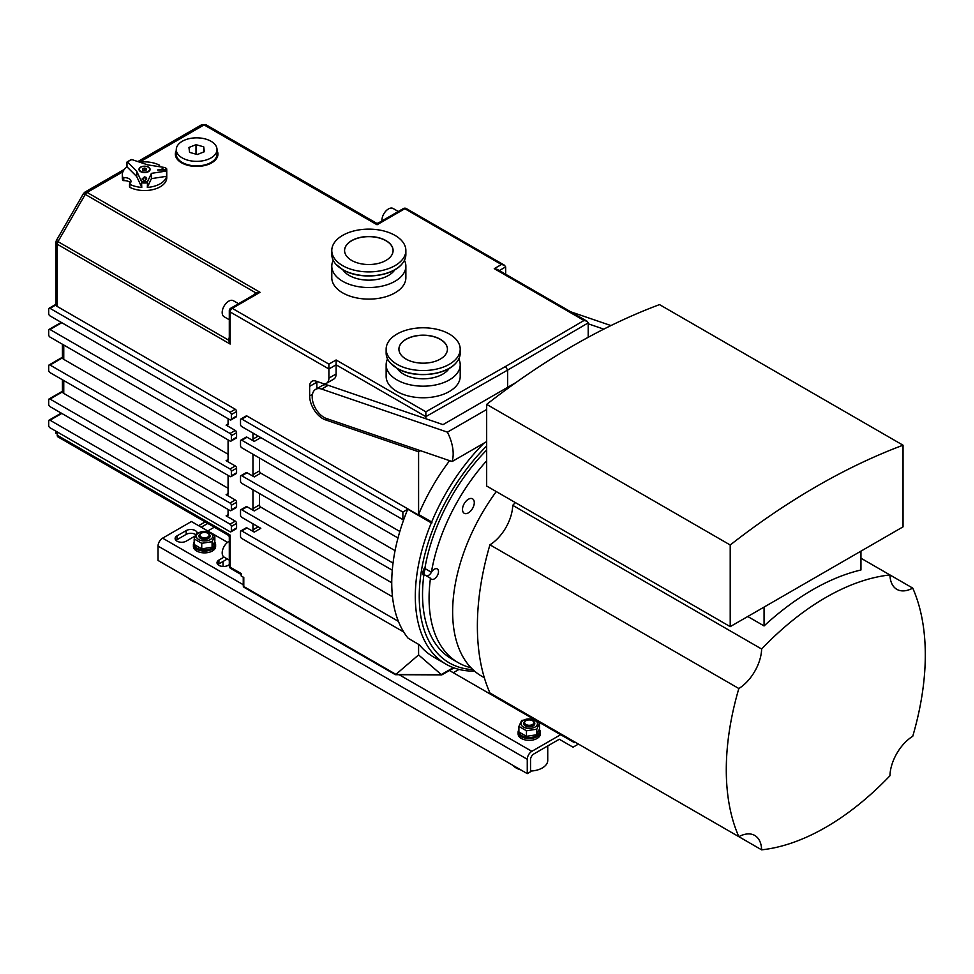 <?xml version="1.0" encoding="UTF-8"?>
<svg xmlns="http://www.w3.org/2000/svg" width="974" height="974" viewBox="0 0 974 974"><rect width="100%" height="100%" fill="white"/><g stroke="black" fill="none" stroke-linecap="round" stroke-linejoin="round"><path stroke-width="1.46" d="M474.521 671.098A148.133 85.529 -60 0 1 445.995 664.171A148.133 85.529 -60 0 1 431.312 522.868L407.753 509.256A148.133 85.529 120 0 0 403.966 518.996L402.871 519.629L402.871 512.068L241.832 419.088L247.067 416.068A1.851 1.071 -120 0 0 246.142 415.971L240.907 419.003A1.851 1.071 60 0 1 241.832 419.088M240.907 419.003A1.851 1.071 60 0 0 240.517 419.843L240.517 424.384A1.851 1.071 -120 0 0 241.832 426.649L402.871 519.629M201.241 537.015A4.627 2.679 180 0 1 201.241 533.241A4.627 2.679 180 0 1 207.779 533.241L207.779 533.241A4.627 2.679 180 0 1 207.779 537.015A4.627 2.679 180 0 1 201.241 537.015M525.948 724.498A4.627 2.679 180 0 1 525.948 720.711A4.627 2.679 180 0 1 532.498 720.711L532.498 720.711A4.627 2.679 180 0 1 532.498 724.498A4.627 2.679 180 0 1 525.948 724.498M208.436 533.618L207.779 533.241L208.436 533.618A5.552 3.202 0 0 1 210.067 535.883L210.067 536.187A5.552 3.202 0 0 0 210.055 536.041M200.936 533.423A5.552 3.202 0 0 0 200.583 533.618A5.552 3.202 0 0 0 198.952 535.883A5.552 3.202 0 0 0 200.583 538.147A5.552 3.202 0 0 0 206.634 538.853A5.552 3.202 0 0 0 210.067 535.883M533.155 721.089L532.498 720.711L533.155 721.089A5.552 3.202 0 0 1 534.787 723.353L534.787 723.658A5.552 3.202 0 0 0 534.775 723.512M525.656 720.906A5.552 3.202 0 0 0 525.303 721.089A5.552 3.202 0 0 0 523.671 723.353A5.552 3.202 0 0 0 525.303 725.63A5.552 3.202 0 0 0 531.354 726.324A5.552 3.202 0 0 0 534.787 723.353M198.964 536.041A5.552 3.202 0 0 0 198.952 536.187A5.552 3.202 0 0 0 200.583 538.452A5.552 3.202 0 0 0 206.634 539.146A5.552 3.202 0 0 0 210.067 536.187M523.683 723.512A5.552 3.202 0 0 0 523.671 723.658A5.552 3.202 0 0 0 525.303 725.922A5.552 3.202 0 0 0 531.354 726.628A5.552 3.202 0 0 0 534.787 723.658M210.335 539.547A8.242 4.76 0 0 0 206.646 531.597A8.242 4.76 0 0 0 196.553 537.417A8.242 4.76 0 0 0 210.335 539.547M535.055 727.03A8.242 4.76 0 0 0 531.354 719.068A8.242 4.76 0 0 0 521.273 724.887A8.242 4.76 0 0 0 535.055 727.03M201.74 543.309L194.179 538.939L196.955 532.973L207.279 531.378L214.84 535.749L212.076 541.702L201.74 543.309L201.74 548.861L212.076 547.254L214.84 541.301L214.84 535.749M526.459 730.78L518.899 726.409L521.662 720.456L531.999 718.849L539.547 723.219L536.784 729.185L526.459 730.78L526.459 736.332L536.784 734.737L539.547 728.771L539.547 723.219M145.199 170.231L142.849 170.45M730.208 544.99L486.671 404.38L486.671 486.026L730.208 626.635L730.208 544.99A703.642 406.243 120 0 1 903.044 445.203L659.508 304.606A703.642 406.243 120 0 0 486.671 404.38M212.076 541.702L212.076 547.254M194.179 538.939L194.179 544.49L201.74 548.861M536.784 729.185L536.784 734.737M518.899 726.409L518.899 731.961L526.459 736.332M146.234 169.987L144.262 170.462L142.569 169.707L142.849 168.478L144.834 168.015L146.526 168.77L146.234 169.987M144.834 169.975L144.834 168.015M142.849 169.829L142.849 168.478M730.208 626.635L903.044 526.849L903.044 445.203M187.982 577.752A18.518 10.69 180 0 0 191.415 580.492A18.518 10.69 0 0 0 196.164 582.464M512.701 765.223A18.518 10.69 180 0 0 516.135 767.962A18.518 10.69 0 0 0 520.871 769.947M530.538 771.067A18.518 10.69 0 0 0 547.741 760.402L547.741 745.926M145.857 179.021L144.408 177.317L142.971 179.021L144.408 177.305L145.857 179.009L145.394 180.421L144.42 180.714L142.971 179.009M141.413 171.582A5.126 2.959 180 0 1 139.416 169.233A5.126 2.959 180 0 1 144.542 166.274A5.126 2.959 180 0 1 149.667 169.233A5.126 2.959 180 0 1 146.806 171.899A5.126 2.959 180 0 1 141.413 171.582M398.914 349.24A24.253 14.001 180 0 1 423.166 335.312A24.253 14.001 180 0 1 447.431 349.24M344.577 250.586A24.253 14.001 180 0 1 368.829 236.658A24.253 14.001 180 0 1 393.094 250.586M214.475 542.384A10.373 5.99 180 0 1 211.845 548.289A10.373 5.99 180 0 1 200.108 549.47A10.373 5.99 180 0 1 194.179 543.504M539.182 729.855A10.373 5.99 180 0 1 536.564 735.76A10.373 5.99 180 0 1 524.828 736.941A10.373 5.99 180 0 1 518.899 730.975M149.619 169.683A5.126 2.959 180 0 1 149.667 170.133A5.126 2.959 180 0 1 149.533 170.815M139.55 170.815A5.126 2.959 180 0 1 139.416 170.133A5.126 2.959 180 0 1 139.477 169.683M406.012 359.065A24.253 14.001 180 0 1 398.914 349.167A24.253 14.001 180 0 1 423.166 335.166A24.253 14.001 180 0 1 447.431 349.167A24.253 14.001 180 0 1 432.456 362.109A24.253 14.001 180 0 1 406.012 359.065M351.675 260.423A24.253 14.001 180 0 1 344.577 250.513A24.253 14.001 180 0 1 368.829 236.512A24.253 14.001 180 0 1 393.094 250.513A24.253 14.001 180 0 1 378.119 263.455A24.253 14.001 180 0 1 351.675 260.423M764.066 607.082L764.066 625.929A240.724 138.978 -60 0 1 860.955 569.985L860.955 551.15M747.752 616.505L764.066 625.929M738.84 688.521A240.724 138.978 120 0 0 738.84 836.678A33.335 19.249 -60 0 1 754.74 835.449A33.335 19.249 -60 0 1 761.631 849.839A240.724 138.978 120 0 0 889.944 775.767A33.335 19.249 -60 0 1 912.748 736.271A240.724 138.978 120 0 0 912.748 588.113A33.335 19.249 -60 0 1 896.835 589.331A33.335 19.249 -60 0 1 889.944 574.952A240.724 138.978 120 0 0 761.631 649.025A33.335 19.249 -60 0 1 738.84 688.521L489.934 544.807A240.724 138.978 120 0 0 489.934 692.977L738.84 836.678M194.179 542.287A11.116 6.416 0 0 0 193.4 544.649A11.116 6.416 0 0 0 200.254 550.578A11.116 6.416 0 0 0 212.369 549.19A11.116 6.416 0 0 0 215.619 544.649A11.116 6.416 0 0 0 214.609 541.982M527.263 773.624L158.032 560.452L158.032 546.085L527.263 759.27L527.263 773.624L530.538 771.737L530.538 759.647A4.627 2.679 120 0 1 533.813 753.973L559.295 739.254L573.041 747.192L578.446 744.075M227.332 558.991L218.919 563.861A6.477 3.738 0 0 0 217.908 564.616M195.847 534.702A6.477 3.738 0 0 0 186.18 534.373L177.012 539.669A6.477 3.738 0 0 0 176.002 540.424M201.241 527.19L207.791 523.415M205.161 521.906L198.623 525.68M214.329 527.19L207.779 530.976M458.998 669.418L453.287 672.705M575.171 742.188L574.392 742.638L560.647 734.7L531.841 751.331L399.133 674.702M518.899 729.757A11.116 6.416 0 0 0 518.119 732.131A11.116 6.416 0 0 0 524.974 738.049A11.116 6.416 0 0 0 537.088 736.661A11.116 6.416 0 0 0 540.339 732.131A11.116 6.416 0 0 0 539.328 729.453M142.058 179.009L144.408 181.14L146.77 179.009L146.051 177.317L144.408 176.891L142.058 179.009L144.408 181.152L146.77 179.009M163.194 169.464L157.544 169.975L164.801 169.975L162.134 168.441M149.29 168.112A5.552 3.202 180 0 1 150.093 169.598M139.793 168.112A5.552 3.202 0 0 0 139.002 169.598M396.978 364.288A37.036 21.379 180 0 1 386.142 349.167A37.036 21.379 180 0 1 423.166 327.788A37.036 21.379 180 0 1 460.203 349.167A37.036 21.379 180 0 1 437.338 368.915A37.036 21.379 180 0 1 396.978 364.288M342.641 265.634A37.036 21.379 180 0 1 331.793 250.513A37.036 21.379 180 0 1 368.829 229.133A37.036 21.379 180 0 1 405.866 250.513A37.036 21.379 180 0 1 383.001 270.273A37.036 21.379 180 0 1 342.641 265.634M761.631 849.839L512.726 706.138M860.955 558.212L912.748 588.113M515.368 502.596A240.724 138.978 120 0 0 512.726 505.323L761.631 649.025M512.726 505.323A33.335 19.249 -60 0 1 489.934 544.807M215.619 544.649L215.619 546.463A11.116 6.416 180 0 1 212.369 551.004A11.116 6.416 180 0 1 200.254 552.392A11.116 6.416 180 0 1 193.4 546.463L193.4 544.649M229.304 564.664L228.074 565.37A6.477 3.738 180 0 1 221.013 566.174A6.477 3.738 180 0 1 217.019 562.716A6.477 3.738 180 0 1 218.919 560.074L224.057 557.104A9.253 5.345 -60 0 1 222.803 549.348A9.253 5.345 -60 0 1 229.304 541.252M195.287 535.919L186.18 541.179A6.477 3.738 180 0 1 179.119 541.982A6.477 3.738 180 0 1 175.113 538.537A6.477 3.738 180 0 1 177.012 535.883L186.18 530.599A6.477 3.738 180 0 1 192.949 529.722A6.477 3.738 180 0 1 197.211 532.875M527.263 759.27A6.477 3.738 -60 0 1 531.841 751.331M227.539 542.372L191.415 521.528L162.609 538.159A6.477 3.738 120 0 0 158.032 546.085M560.647 734.7L449.477 670.514M540.339 732.131L540.339 733.946A11.116 6.416 180 0 1 537.088 738.475A11.116 6.416 180 0 1 524.974 739.863A11.116 6.416 180 0 1 518.119 733.946L518.119 732.131M164.801 169.975L157.544 169.975M140.621 171.667A5.552 3.202 0 0 0 146.672 172.361A5.552 3.202 0 0 0 150.093 169.403A5.552 3.202 0 0 0 148.474 167.138A5.552 3.202 0 0 0 142.423 166.444A5.552 3.202 0 0 0 138.99 169.403A5.552 3.202 0 0 0 140.621 171.667M203.724 151.993L203.724 146.818L204.357 151.737L197.296 154.525L189.589 152.382L188.944 147.451L196.005 144.676L203.724 146.818M196.005 154.16L196.005 144.676M460.203 349.167L460.203 353.099A37.036 21.379 180 0 1 456.088 362.888A37.036 21.379 180 0 1 396.978 368.209A37.036 21.379 180 0 1 390.245 362.888A37.036 21.379 180 0 1 386.142 353.099L386.142 349.167M405.866 250.513L405.866 254.445A37.036 21.379 180 0 1 401.751 264.246A37.036 21.379 180 0 1 342.641 269.567A37.036 21.379 180 0 1 335.908 264.246A37.036 21.379 180 0 1 331.793 254.445L331.793 250.513M165.617 167.65L147.78 164.886L131.782 159.553A21.294 12.297 0 0 0 127.497 162.037L136.725 171.278L141.51 181.566A21.294 12.297 0 0 0 147.585 181.566L151.396 173.36L165.617 171.156A21.294 12.297 0 0 0 165.617 167.65L166.761 170.158A22.219 12.832 0 0 0 166.591 168.551M205.477 139.002A20.369 11.761 180 0 1 217.019 149.594A20.369 11.761 180 0 1 196.651 161.355A20.369 11.761 180 0 1 176.282 149.594A20.369 11.761 180 0 1 205.477 139.002M496.277 491.578A140.706 81.244 120 0 0 461.591 654.309A140.706 81.244 120 0 0 470.308 667.007A140.706 81.244 120 0 0 481.789 676.26L484.334 677.734M136.725 171.278L136.725 176.562L126.985 166.834L126.985 162.293M130.918 160.028L131.782 159.553L130.918 160.028M126.985 166.834A22.219 12.832 0 0 0 122.322 174.699A22.219 12.832 0 0 0 122.761 177.231L123.771 177.658A6.477 3.738 0 0 1 130.979 181.371A6.477 3.738 0 0 1 129.712 183.599L129.846 184.317A22.219 12.832 0 0 0 141.766 187.422L141.51 181.566M136.725 176.562L141.766 187.422M147.585 181.566L147.317 187.422L151.396 178.644L151.396 173.36M147.317 187.422A22.219 12.832 0 0 0 166.591 176.294L166.591 171.765L165.617 171.156M151.396 178.644L166.591 176.294M158.616 166.566A6.477 3.738 0 0 1 159.371 165.787L159.237 165.069A22.219 12.832 180 0 0 139.647 162.183M217.019 149.594L217.019 154.136A20.369 11.761 180 0 1 196.651 165.897A20.369 11.761 180 0 1 176.282 154.136L176.282 149.594M381.954 220.928A9.253 5.345 -60 0 1 385.704 211.248A9.253 5.345 -60 0 1 393.106 208.485L398.305 211.48M130.431 182.893A6.477 3.738 0 0 0 123.771 180.677L122.761 180.251A22.219 12.832 180 0 1 122.322 177.718L122.322 174.699M166.591 171.765A22.219 12.832 0 0 0 166.761 170.158L166.761 177.718A22.219 12.832 180 0 1 153.685 189.406A22.219 12.832 180 0 1 129.846 187.337L129.712 186.618M449.197 368.379A27.771 16.034 180 0 1 403.528 374.113A27.771 16.034 180 0 1 397.149 368.379M394.847 269.725A27.771 16.034 180 0 1 349.191 275.459A27.771 16.034 180 0 1 342.811 269.725M462.504 509.451A8.328 4.809 120 0 0 464.221 513.274A8.328 4.809 120 0 0 472.56 508.452A8.328 4.809 120 0 0 472.56 498.834A8.328 4.809 120 0 0 466.132 501.074A8.328 4.809 120 0 0 462.504 509.451M228.61 535.432L57.977 436.924L228.573 535.42L229.316 536.759L230.168 535.091L228.573 535.42A1.485 1.473 -60 0 1 229.316 536.613M229.304 319.74L224.105 316.745A9.253 5.345 -60 0 1 224.105 306.055A9.253 5.345 -60 0 1 233.358 300.71L238.569 303.705M213.172 161.014L211.967 162.305A18.056 10.422 180 0 1 210.469 163.486M182.832 163.486A18.056 10.422 180 0 1 181.347 162.305L180.141 161.014M458.791 358.943A37.036 21.379 180 0 1 460.203 364.8A37.036 21.379 180 0 1 437.338 384.547A37.036 21.379 180 0 1 396.978 379.921A37.036 21.379 180 0 1 386.142 364.8A37.036 21.379 180 0 1 387.555 358.943M404.454 260.302A37.036 21.379 180 0 1 405.866 266.146A37.036 21.379 180 0 1 383.001 285.906A37.036 21.379 180 0 1 342.641 281.267A37.036 21.379 180 0 1 331.793 266.146A37.036 21.379 180 0 1 333.218 260.302M255.943 293.673L255.845 292.882L253.69 294.976M229.304 337.211L228.573 340.121L230.168 344.066L230.168 311.972L328.895 368.976L328.895 364.13L232.275 308.344L260.058 292.297L256.15 293.551L230.789 308.198A2.959 2.959 0 0 0 229.304 310.767A2.959 1.704 0 0 0 230.168 311.972A2.959 1.704 -60 0 1 232.275 308.344A2.959 1.704 -120 0 0 230.789 308.198M122.907 171.765L87.1 192.438L260.058 292.297L255.845 292.882L85.249 194.398A3.701 2.143 -60 0 1 87.1 192.438L84.86 192.158L83.472 193.558L85.249 194.398L57.977 241.625L56.37 240.505L83.472 193.558M201.691 124.721L204.077 124.903A3.701 2.143 -60 0 1 205.928 124.721L201.691 124.721L137.845 161.574M377.924 223.253A1.485 1.473 120 0 1 376.536 223.204L377.048 224.763L377.997 223.204L403.358 208.57A2.959 1.704 60 0 1 404.843 208.716A2.959 1.704 -60 0 1 406.316 208.57A2.959 2.959 0 0 0 403.358 208.57M424.567 574.928A140.706 81.244 -60 0 1 424.579 574.83L430.471 578.239A5.929 3.421 120 0 0 431.336 579.189A5.929 3.421 120 0 0 437.265 575.768A5.929 3.421 120 0 0 437.265 568.926A5.929 3.421 120 0 0 431.385 572.262L425.492 568.853A140.706 81.244 -60 0 1 425.516 568.755L425.09 567.087A6.915 3.993 120 0 0 423.751 575.829L424.567 574.928A5.99 3.458 -60 0 1 425.516 568.755M426.697 576.06A5.929 3.421 120 0 0 431.665 571.811M430.471 578.239A140.706 81.244 120 0 0 458.218 662.661A140.706 81.244 120 0 0 470.99 667.738M486.671 460.775A140.706 81.244 120 0 0 431.385 572.262M217.019 150.544A21.294 12.297 180 0 1 211.711 162.828A21.294 12.297 180 0 1 181.602 162.828A21.294 12.297 180 0 1 176.282 150.544M460.203 364.8L460.203 376.378A37.036 21.379 180 0 1 437.338 396.138A37.036 21.379 180 0 1 396.978 391.499A37.036 21.379 180 0 1 386.142 376.378L386.142 364.8M405.866 266.146L405.866 277.724A37.036 21.379 180 0 1 383.001 297.484A37.036 21.379 180 0 1 342.641 292.845A37.036 21.379 180 0 1 331.793 277.724L331.793 266.146M588.199 322.893L586.981 321.177L584.023 320.483L505.53 366.48L507.624 370.108L588.199 322.893L588.199 337.308M505.652 274.23L505.652 266.925L504.435 265.208L501.464 264.502L494.268 268.654L497.227 269.372L586.981 321.177M376.536 223.204L205.928 124.721L376.536 223.204L377.997 223.204M505.53 366.48L425.857 411.795L425.845 418.735M425.857 411.795L336.103 359.978L336.103 364.812L425.845 416.628L507.624 370.108L507.624 387.323M458.218 662.661L451.668 658.874A140.706 81.244 -60 0 1 423.751 575.829M425.09 567.087A140.706 81.244 -60 0 1 486.671 450.037M445.995 664.171L433.552 656.987A148.133 85.529 -60 0 1 419.246 644.642L418.589 644.264L418.589 654.918L441.429 674.714M419.404 644.849L408.118 638.226A148.133 85.529 -60 0 1 403.285 631.274A148.133 85.529 -60 0 1 402.871 630.58A148.133 85.529 -60 0 1 403.966 518.996M403.285 631.274L402.871 630.58M395.761 674.519L418.589 654.918M57.977 436.924A3.701 2.143 -60 0 1 57.21 435.232L57.977 436.924L228.573 535.42M230.972 531.816L236.207 528.797A1.851 1.071 -120 0 0 236.585 527.945L236.585 523.415A1.851 1.071 -120 0 0 235.282 521.139L230.047 524.17A1.851 1.071 60 0 1 231.349 526.435L231.349 530.976A1.851 1.071 60 0 1 230.972 531.816A1.851 1.071 60 0 1 230.047 531.731L50.015 427.781A1.851 1.071 60 0 1 48.7 425.516L48.7 420.987A1.851 1.071 60 0 1 49.077 420.135A1.851 1.071 60 0 1 50.015 420.22L61.788 413.426M230.047 524.17L50.015 420.22M228.074 514.722L226.114 515.855A2.776 1.607 -120 0 0 227.502 515.989A2.776 1.607 -120 0 0 228.074 514.722L228.074 509.426L63.76 414.559A4.627 2.679 180 0 1 63.724 414.534L63.76 414.559M50.015 406.621A1.851 1.071 60 0 1 48.7 404.356L48.7 399.815A1.851 1.071 60 0 1 49.077 398.963A1.851 1.071 60 0 1 50.015 399.06L230.047 502.998A1.851 1.071 60 0 1 231.349 505.275L231.349 509.804A1.851 1.071 60 0 1 230.972 510.656A1.851 1.071 60 0 1 230.047 510.559L50.015 406.621M62.397 379.75L62.446 391.877A4.627 2.679 0 0 0 63.76 393.386L228.074 488.266M50.015 372.604A1.851 1.071 60 0 1 48.7 370.339L48.7 365.798A1.851 1.071 60 0 1 49.077 364.946A1.851 1.071 60 0 1 50.015 365.043L230.047 468.981A1.851 1.071 60 0 1 231.349 471.246L231.349 475.787A1.851 1.071 60 0 1 230.972 476.639A1.851 1.071 60 0 1 230.047 476.542L50.015 372.604M62.397 344.224L62.446 357.86A4.627 2.679 0 0 0 63.76 359.369L228.074 454.237M50.015 337.077A1.851 1.071 60 0 1 48.7 334.8L48.7 330.271A1.851 1.071 60 0 1 49.077 329.419A1.851 1.071 60 0 1 50.015 329.516L230.047 433.454A1.851 1.071 60 0 1 231.349 435.719L231.349 440.26A1.851 1.071 60 0 1 230.972 441.1A1.851 1.071 60 0 1 230.047 441.015L50.015 337.077M63.724 323.818A4.627 2.679 0 0 0 63.76 323.843L228.074 418.71L228.074 424.007L226.114 425.139L235.282 430.435L230.047 433.454M50.015 315.905A1.851 1.071 60 0 1 48.7 313.64L48.7 309.099A1.851 1.071 60 0 1 49.077 308.259A1.851 1.071 60 0 1 50.015 308.344L230.047 412.282A1.851 1.071 60 0 1 231.349 414.559L231.349 419.088A1.851 1.071 60 0 1 230.972 419.94A1.851 1.071 60 0 1 230.047 419.843L50.015 315.905M230.972 419.94L236.207 416.909A1.851 1.071 -120 0 0 236.585 416.068L236.585 411.527A1.851 1.071 -120 0 0 235.282 409.263L57.21 306.457A4.627 2.679 180 0 1 55.895 304.947L55.859 242.416L57.21 244.206A3.701 2.143 -60 0 1 57.977 241.625L228.573 340.121L229.304 339.816M57.21 306.457L57.21 244.206L230.168 344.066L229.304 340.048L229.304 310.767M336.103 373.979L336.103 364.812L328.895 368.976L328.895 378.143L336.103 373.979A11.116 6.416 60 0 1 333.802 379.069L326.594 383.22A11.116 6.416 -120 0 0 328.895 378.143M316.879 381.443A11.116 6.416 -120 0 0 316.854 382.21L316.854 388.65M472.889 669.625A145.357 83.922 -60 0 1 440.187 656.074A145.357 83.922 -60 0 1 486.671 445.982M392.498 596.794L241.832 509.804A1.851 1.071 -120 0 0 240.907 509.719A1.851 1.071 -120 0 0 240.517 510.559L240.517 515.1A1.851 1.071 -120 0 0 241.832 517.364L260.813 528.322A1.851 1.071 60 0 1 260.788 528.31L254.263 532.108L247.067 527.945A1.851 1.071 -120 0 0 246.142 527.859L240.907 530.879A1.851 1.071 60 0 1 241.832 530.976L247.067 527.945M391.743 582.756L260.813 507.162A1.851 1.071 60 0 1 259.498 504.885L259.498 493.55M392.279 570.216L241.832 483.348A1.851 1.071 -120 0 1 240.517 481.083L240.517 476.542A1.851 1.071 -120 0 1 240.907 475.689L246.142 472.67A1.851 1.071 -120 0 1 247.067 472.767L254.263 476.919A1.851 1.071 60 0 1 252.96 474.655L252.96 454.237M393.033 563.082L241.832 475.787A1.851 1.071 -120 0 0 240.907 475.689M395.067 550.651L260.813 473.145A1.851 1.071 60 0 1 259.498 470.868L259.498 458.024M398.001 537.977L241.832 447.821A1.851 1.071 -120 0 1 240.517 445.544L240.517 441.015A1.851 1.071 -120 0 1 240.907 440.163L246.142 437.143A1.851 1.071 -120 0 1 247.067 437.229L254.263 441.392A1.851 1.071 60 0 1 252.96 439.128L252.96 433.077M399.827 531.475L241.832 440.26A1.851 1.071 -120 0 0 240.907 440.163M240.907 530.879A1.851 1.071 60 0 0 240.517 531.731L240.517 536.26A1.851 1.071 -120 0 0 241.832 538.525L402.871 631.505M398.415 621.375L241.832 530.976M403.589 520.043L260.813 437.606A1.851 1.071 60 0 1 260.788 437.594M241.832 509.804L247.067 506.784L254.263 510.936A1.851 1.071 60 0 1 252.96 508.672L252.96 489.776M247.067 506.784A1.851 1.071 -120 0 0 246.142 506.687L240.907 509.719M258.195 526.812L252.96 529.832L252.96 523.793M252.96 529.832A1.851 1.071 -120 0 0 254.263 532.108M57.21 431.945L57.21 435.232L230.168 535.091L230.168 567.185A2.959 1.704 180 0 1 229.304 565.967A2.959 2.959 0 0 0 230.789 568.536A2.959 1.704 -60 0 1 230.168 567.185L241.175 573.528L241.175 575.951L243.792 577.46L243.792 585.021M226.114 515.855L235.282 521.139M230.972 510.656L236.207 507.624A1.851 1.071 -120 0 0 236.585 506.784L236.585 502.243A1.851 1.071 -120 0 0 235.282 499.979L230.047 502.998M226.114 494.682A2.776 1.607 -120 0 0 227.502 494.829A2.776 1.607 -120 0 0 228.074 493.55L226.114 494.682L235.282 499.979M228.074 475.409L228.074 493.55M230.972 476.639L236.207 473.608A1.851 1.071 -120 0 0 236.585 472.767L236.585 468.226A1.851 1.071 -120 0 0 235.282 465.962L230.047 468.981M226.114 460.665A2.776 1.607 -120 0 0 227.502 460.812A2.776 1.607 -120 0 0 228.074 459.533L226.114 460.665L235.282 465.962M228.074 439.883L228.074 459.533M230.972 441.1L236.207 438.081A1.851 1.071 -120 0 0 236.585 437.229L236.585 432.7A1.851 1.071 -120 0 0 235.282 430.435M226.114 425.139A2.776 1.607 -120 0 0 227.502 425.273A2.776 1.607 -120 0 0 228.074 424.007M420.451 450.682L418.589 451.753L325.353 419.818A18.518 10.69 -120 0 1 309.647 395.943L309.647 386.374A11.116 6.416 60 0 1 311.948 381.284A11.116 6.416 60 0 1 315.941 381.114L322.613 383.403A11.116 6.416 -120 0 0 326.594 383.22M431.312 522.868L431.993 522.831L431.677 521.991L418.589 514.43L418.589 451.753M418.589 514.43C426.709 495.267 437.058 477.357 449.611 460.665M431.677 521.991A148.133 85.529 -60 0 1 484.041 443.097M431.993 522.831L247.067 416.068M407.753 509.256L402.871 512.068M516.232 382.356L443.024 424.627L328.189 385.302A16.668 9.618 -120 0 0 322.199 385.558L315.661 389.344A16.668 9.618 -120 0 0 313.604 404.222A16.668 9.618 -120 0 0 326.339 418.467L452.119 461.53A35.186 20.308 -120 0 0 447.419 432.152L321.639 389.076A16.668 9.618 -120 0 0 315.661 389.344M588.199 323.794L603.783 329.139M447.419 432.152L486.671 409.494M452.119 461.53L486.671 441.587M610.954 325.572L570.703 311.79M218.919 560.074L218.919 563.861M186.18 530.599L186.18 534.373M177.012 535.883L177.012 539.669M243.244 584.704L162.609 538.159M141.766 182.893A22.219 12.832 0 0 0 147.317 182.893M122.761 180.251L122.761 177.231M123.771 180.677L123.771 177.658M129.846 184.317L129.846 187.337M159.371 165.787L159.371 166.688M494.268 268.654L584.023 320.483M139.562 162.147L204.077 124.903L377.048 224.763L404.843 208.716L501.464 264.502M499.321 270.577L505.652 266.925M453.385 667.665L441.758 674.264M441.952 674.714L395.225 674.519M244.17 587.383A1.851 1.071 -60 0 1 243.792 586.531A1.851 1.071 180 0 1 243.244 585.776A1.851 1.851 0 0 0 244.17 587.383L395.347 674.665M50.015 399.06L62.446 391.877M63.76 393.386L63.76 380.542M50.015 365.043L62.446 357.86M63.76 359.369L63.76 345.015M50.015 329.516L61.788 322.711M50.015 308.344L55.895 304.947M336.103 359.978L328.895 364.13M258.195 436.096L252.96 439.128M254.263 441.392L260.813 437.606M241.832 440.26L247.067 437.229M259.498 470.868L252.96 474.655M254.263 476.919L260.813 473.145M241.832 475.787L247.067 472.767M259.498 504.885L252.96 508.672M254.263 510.936L260.813 507.162M395.407 674.069L243.792 586.531L243.792 577.46M236.585 527.945L231.349 530.976M236.585 523.415L231.349 526.435M236.585 506.784L231.349 509.804M236.585 502.243L231.349 505.275M236.585 472.767L231.349 475.787M236.585 468.226L231.349 471.246M236.585 437.229L231.349 440.26M236.585 432.7L231.349 435.719M236.585 416.068L231.349 419.088M236.585 411.527L231.349 414.559M235.282 409.263L230.047 412.282M309.647 386.374L316.854 382.21M309.647 395.943L312.459 394.324M325.353 419.818L327.203 418.759M321.639 389.076L328.189 385.302M201.241 533.241L200.583 533.618M525.948 720.711L525.303 721.089M223.022 561.474L223.022 566.454M139.416 169.233L139.416 170.133M149.667 169.233L149.667 170.133M456.088 362.888C445.264 375.891 413.84 378.582 397.246 368.44L390.245 362.888M401.751 264.246C390.927 277.249 359.503 279.94 342.909 269.786L335.908 264.246M131.21 159.553L127.107 161.915M129.53 183.916L129.53 186.935M159.553 165.47L159.553 166.712M224.105 557.128L229.304 560.135M84.86 192.158L124.319 169.391M406.316 208.57L504.435 265.208M441.831 674.86L454.054 667.908M441.733 674.885L395.456 674.69M61.252 413.11L49.077 420.135M62.397 391.28L49.077 398.963M62.397 357.263L49.077 364.946M61.252 322.394L49.077 329.419M55.859 304.351L49.077 308.259M56.358 240.505L55.859 242.404M243.244 577.144L243.244 585.776M241.175 574.538L230.789 568.536M229.304 565.967L229.304 536.686M55.859 433.247L55.859 431.165"/></g></svg>
